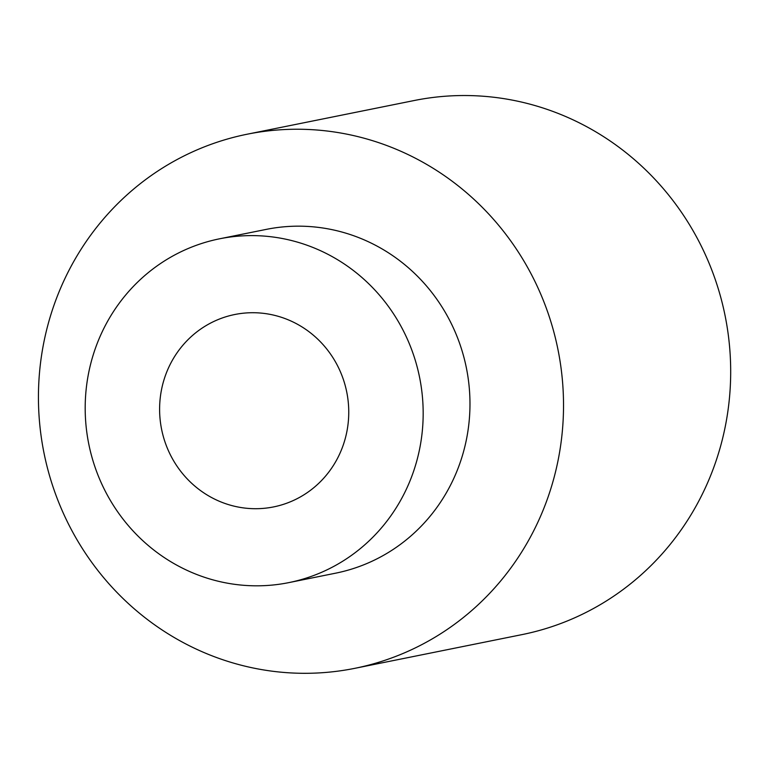 <?xml version="1.0" encoding="UTF-8"?>
<svg xmlns="http://www.w3.org/2000/svg" width="769" height="769" viewBox="0 0 769 769"><rect width="100%" height="100%" fill="white"/><g stroke="black" fill="none" stroke-linecap="round" stroke-linejoin="round"><path stroke-width="1.15" d="M354.836 668.328L521.997 634.617A272.428 262.133 -101.4 0 0 730.55 380.472A272.428 262.133 -101.4 0 0 414.289 100.508L247.128 134.219A272.428 262.133 -101.4 0 0 44.016 453.095A272.428 262.133 -101.4 0 0 354.836 668.328A272.428 262.133 -101.4 0 0 563.389 414.183A272.428 262.133 -101.4 0 0 247.128 134.219M159.654 406.061A98.134 94.433 78.6 0 1 234.776 314.511A98.134 94.433 78.6 0 1 346.742 392.046A98.134 94.433 78.6 0 1 273.581 506.915A98.134 94.433 78.6 0 1 159.654 406.061M423.085 419.018A175.361 168.728 -101.4 0 0 219.521 238.813A175.361 168.728 -101.4 0 0 88.781 444.069A175.361 168.728 -101.4 0 0 288.846 582.614A175.361 168.728 -101.4 0 0 423.085 419.018M288.846 582.614L335.649 573.174A175.361 168.728 -101.4 0 0 469.888 409.579A175.361 168.728 -101.4 0 0 266.324 229.373L219.521 238.813"/></g></svg>
